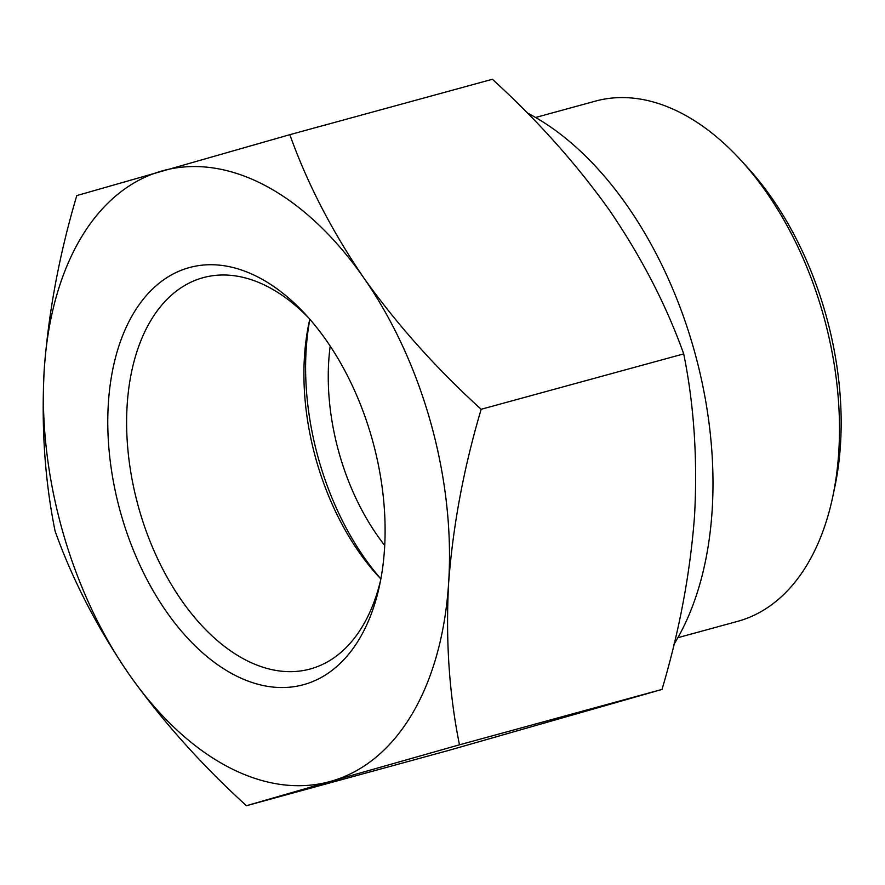 <?xml version="1.0" encoding="UTF-8"?>
<svg xmlns="http://www.w3.org/2000/svg" width="885" height="885" viewBox="0 0 885 885"><rect width="100%" height="100%" fill="white"/><g stroke="black" fill="none" stroke-linecap="round" stroke-linejoin="round"><path stroke-width="1.33" d="M459.481 744.805L331.255 781.189A316.642 191.879 -105.3 0 0 448.629 582.983C445.564 640.143 449.182 694.083 459.481 744.805L662.013 689.415C679.37 631.105 690.211 573.214 694.559 515.723C697.623 458.563 694.006 404.622 683.707 353.889C666.328 305.27 641.669 257.524 609.743 210.652C576.544 164.024 537.427 120.227 492.37 79.285L289.837 134.675C307.217 183.306 331.875 231.051 363.801 277.912C397 324.552 436.117 368.337 481.174 409.279C463.817 467.59 452.976 525.491 448.629 582.983A316.642 191.879 -105.3 0 0 363.801 277.912A316.642 191.879 -105.3 0 0 161.612 171.07A316.642 191.879 -105.3 0 0 44.25 369.277A316.642 191.879 -105.3 0 0 129.077 674.348A316.642 191.879 -105.3 0 0 331.255 781.189L246.439 805.715C201.349 764.662 162.22 720.877 129.077 674.348C97.051 627.388 72.393 579.642 55.102 531.111C44.792 480.367 41.186 426.426 44.25 369.277C48.598 311.774 59.45 253.873 76.796 195.585L289.837 134.675M246.439 805.715L448.972 750.325L662.013 689.415M677.866 637.698L737.692 621.336A269.659 163.415 -105.3 0 0 832.719 496.894L834.732 487.358A256.285 155.306 -105.3 0 0 747.139 167.077L740.546 159.886A269.659 163.415 -105.3 0 0 595.417 101.122L535.591 117.484M832.719 496.894A269.659 163.415 -105.3 0 0 740.546 159.886M330.205 346.079A180.938 109.651 -105.3 0 0 328.744 360.969A180.938 109.651 -105.3 0 0 384.721 545.448M309.85 319.242A216.239 131.035 -105.3 0 0 306.199 349.055A216.239 131.035 -105.3 0 0 380.871 578.912M309.805 319.197A202.853 122.927 -105.3 0 0 309.009 322.782A202.853 122.927 -105.3 0 0 304.473 356.378A202.853 122.927 -105.3 0 0 378.349 576.29A202.853 122.927 -105.3 0 0 380.86 578.978M309.097 318.39A202.853 122.927 -105.3 0 0 203.196 277.658A202.853 122.927 -105.3 0 0 127.174 404.865A202.853 122.927 -105.3 0 0 310.215 668.994A202.853 122.927 -105.3 0 0 380.661 580.029M108.368 403.162A216.239 131.035 -105.3 0 0 220.697 666.825A216.239 131.035 -105.3 0 0 379.676 584.919A216.239 131.035 -105.3 0 0 305.767 314.684A216.239 131.035 -105.3 0 0 108.368 403.162M673.994 644.28A316.188 191.602 -105.3 0 0 694.681 352.119A316.188 191.602 -105.3 0 0 527.161 112.882M683.707 353.889L481.174 409.279"/></g></svg>
